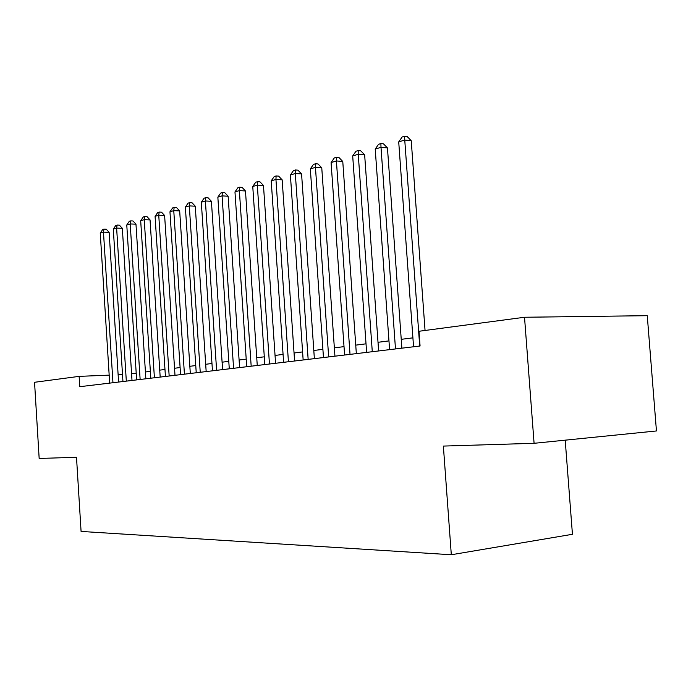 <?xml version="1.0" encoding="UTF-8"?>
<svg xmlns="http://www.w3.org/2000/svg" width="691" height="691" viewBox="0 0 691 691"><rect width="100%" height="100%" fill="white"/><g stroke="black" fill="none" stroke-linecap="round" stroke-linejoin="round"><path stroke-width="1.04" d="M524.521 317.255L534.083 443.302L656.45 430.959L647.26 315.683L524.521 317.255L419.005 331.265L420.068 346.001L79.776 386.692L79.137 376.37L34.55 382.287L39.162 458.444L76.502 457.295L81.08 531.431L451.309 554.752L572.442 534.29L565.203 440.158M534.083 443.302L443.363 446.075L451.309 554.752M122.506 374.591L118.126 374.764M109.178 375.135L79.137 376.37M412.907 337.847L401.238 339.333M388.964 340.896L378.012 342.295M366.023 343.824L355.735 345.137M344.014 346.632L334.349 347.867M322.887 349.326L313.809 350.492M302.589 351.918L294.055 353.006M283.077 354.414L275.044 355.433M264.299 356.806L256.741 357.774M246.212 359.113L239.103 360.02M228.781 361.341L222.096 362.188M211.973 363.483L205.685 364.287M195.76 365.548L189.844 366.308M180.101 367.552L174.538 368.26M164.976 369.478L159.742 370.143M150.353 371.343L145.43 371.974M136.213 373.149L131.584 373.736M118.593 382.054L109.135 232.314L103.469 232.116L112.961 382.728M100.247 233.1L102.7 229.524L103.987 229.127L103.469 232.116L100.247 233.1L109.679 383.116M103.987 229.127L106.25 229.213L109.135 232.314M132.007 380.447L122.333 228.315L116.624 228.09L126.323 381.13M113.298 229.11L115.786 225.482L117.124 225.067L116.624 228.09L113.298 229.11L122.946 381.527M117.124 225.067L119.405 225.162L122.333 228.315M145.861 378.789L135.972 224.178L130.202 223.944L140.135 379.471M126.773 224.998L129.303 221.301L130.685 220.878L130.202 223.944L126.773 224.998L136.637 379.895M130.685 220.878L132.983 220.973L135.972 224.178M160.182 377.079L150.051 219.911L144.238 219.652L154.404 377.77M140.688 220.74L143.27 216.991L144.695 216.551L144.238 219.652L140.688 220.74L150.793 378.202M144.695 216.551L147.019 216.654L150.051 219.911M174.996 375.308L164.613 215.497L158.749 215.221L169.165 376.008M155.078 216.343L157.703 212.526L159.18 212.077L158.749 215.221L155.078 216.343L165.425 376.448M159.18 212.077L161.521 212.189L164.613 215.497M190.31 373.477L179.677 210.928L173.761 210.634L184.428 374.176M169.96 211.8L172.638 207.913L174.158 207.447L173.761 210.634L169.96 211.8L180.567 374.643M174.158 207.447L176.525 207.568L179.677 210.928M206.168 371.577L195.268 206.203L189.299 205.892L200.235 372.285M185.369 207.093L188.09 203.137L189.662 202.653L189.299 205.892L185.369 207.093L196.235 372.769M189.662 202.653L192.055 202.783L195.268 206.203M222.588 369.616L211.411 201.306L205.391 200.969L216.611 370.333M201.314 202.213L204.095 198.196L205.728 197.686L205.391 200.969L201.314 202.213L212.457 370.825M205.728 197.686L208.129 197.825L211.411 201.306M239.604 367.577L228.134 196.235L222.07 195.873L233.584 368.303M217.846 197.168L220.671 193.074L222.364 192.547L222.07 195.873L217.846 197.168L229.282 368.813M222.364 192.547L224.791 192.694L228.134 196.235M257.259 365.47L245.478 190.975L239.362 190.595L251.179 366.195M234.975 191.934L237.868 187.762L239.622 187.218L239.362 190.595L234.975 191.934L246.722 366.731M239.622 187.218L242.066 187.373L245.478 190.975M275.579 363.276L263.478 185.516L257.311 185.11L269.455 364.01M252.759 186.501L255.705 182.243L257.527 181.681L257.311 185.11L252.759 186.501L264.817 364.563M257.527 181.681L259.989 181.854L263.478 185.516M294.599 361.004L282.161 179.85L275.942 179.418L288.432 361.739M271.218 180.861L274.223 176.525L276.115 175.937L275.942 179.418L271.218 180.861L283.612 362.317M276.115 175.937L278.603 176.119L282.161 179.85M314.37 358.638L301.578 173.968L295.307 173.501L308.151 359.38M290.393 174.996L293.459 170.582L295.428 169.969L295.307 173.501L290.393 174.996L303.15 359.985M295.428 169.969L297.933 170.167L301.578 173.968M334.936 356.185L321.764 167.844L315.45 167.343L328.666 356.927M310.337 168.906L313.472 164.398L315.511 163.767L315.45 167.343L310.337 168.906L323.466 357.549M315.511 163.767L318.041 163.974L321.764 167.844M356.34 353.619L342.771 161.478L336.405 160.943L350.026 354.379M331.084 162.566L334.289 157.963L336.413 157.306L336.405 160.943L331.084 162.566L344.61 355.027M336.413 157.306L338.961 157.522L342.771 161.478M378.633 350.959L364.649 154.844L358.24 154.266L372.285 351.71M352.695 155.959L355.969 151.26L358.188 150.578L358.24 154.266L352.695 155.959L366.627 352.393M358.188 150.578L360.745 150.811L364.649 154.844M401.877 348.178L387.452 147.926L381 147.313L395.485 348.938M375.222 149.083L378.564 144.281L380.879 143.564L381 147.313L375.222 149.083L389.594 349.646M380.879 143.564L383.462 143.814L387.452 147.926M425.051 330.462L411.24 140.714L404.753 140.057L419.705 346.044M398.716 141.897L402.145 136.999L404.555 136.248L404.753 140.057L398.716 141.897L413.555 346.778M404.555 136.248L407.154 136.516L411.24 140.714"/></g></svg>
